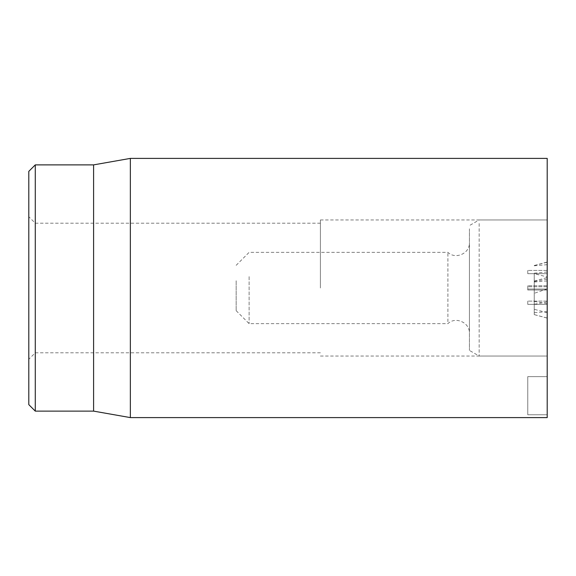 <?xml version="1.0" encoding="UTF-8"?>
<svg xmlns="http://www.w3.org/2000/svg" width="576" height="576" viewBox="0 0 576 576"><rect width="100%" height="100%" fill="white"/><g stroke="black" fill="none" stroke-linecap="round" stroke-linejoin="round"><path stroke-width="0.43" stroke-dasharray="2.88 2.16" d="M35.28 164.88L35.28 411.12M28.8 288L28.8 359.28L28.8 288M320.4 288L320.4 219.96L320.4 288M28.8 404.64L28.8 171.36M547.2 304.358L527.76 304.358L527.76 301.097L527.76 304.358L547.2 304.358L547.2 301.097L547.2 304.358M547.2 301.097L527.76 301.097L547.2 301.097M547.2 289.022L527.76 289.022L527.76 285.761L527.76 289.022L547.2 289.022L547.2 285.761L547.2 289.022M547.2 285.761L527.76 285.761L547.2 285.761M547.2 273.686L527.76 273.686L527.76 270.425L527.76 273.686L547.2 273.686L547.2 270.425L547.2 273.686M547.2 270.425L527.76 270.425L547.2 270.425M527.76 376.625L527.76 414.763L527.76 376.625L527.76 414.763L527.76 376.625L547.2 376.625L547.2 414.763L547.2 376.625L527.76 376.625L547.2 376.625L547.2 414.763L527.76 414.763L547.2 414.763L547.2 376.625L527.76 376.625M547.2 414.763L527.76 414.763L547.2 414.763M547.2 289.994L527.76 289.994L527.76 286.733L527.76 289.994L547.2 289.994L547.2 286.733L547.2 289.994M547.2 286.733L527.76 286.733L547.2 286.733M547.2 288L547.2 356.04L547.2 288M93.6 164.88L93.6 411.12M130.349 417.6L130.349 158.4M547.2 158.4L547.2 417.6M547.2 276.97L547.2 318.096L547.2 276.97L534.24 273.679L534.24 314.626L534.24 273.679M547.2 303.638L534.24 301.457M547.2 288.9L534.24 293.299M236.16 280.764L236.16 310.68L236.16 280.764M249.12 276.631L249.12 323.64L249.12 276.631M447.905 321.775L447.905 252.36L447.905 321.775M469.44 330.991L469.44 242.64L469.44 330.991M469.44 228.83L469.44 350.431L469.44 228.83M479.16 223.517L479.16 356.04L479.16 223.517M547.2 223.517L547.2 356.04L547.2 223.517M547.2 272.045L534.24 273.154M547.2 311.623L534.24 312.732M547.2 318.031L534.24 314.604M547.2 312.725L534.24 309.305M547.2 301.925L534.24 304.294M547.2 279.13L534.24 281.498M547.2 280.915L534.24 282.024M547.2 262.231L534.24 265.522M547.2 264.679L534.24 265.788M320.4 223.2L35.28 223.2L28.8 216.72M320.4 352.8L35.28 352.8L28.8 359.28M320.4 356.04L547.2 356.04L479.16 356.04L469.44 350.431M320.4 219.96L547.2 219.96L479.16 219.96L469.44 225.569M534.24 314.626L547.2 318.096M534.24 281.045L547.2 277.567M534.24 265.5L547.2 262.03M236.16 310.68L249.12 323.64L447.905 323.64C455.393 316.195 469.93 322.452 469.44 333.36M236.16 265.32L249.12 252.36L447.905 252.36C455.393 259.805 469.93 253.548 469.44 242.64"/><path stroke-width="0.86" d="M28.8 288L28.8 404.64L35.28 411.12L35.28 164.88L28.8 171.36L28.8 288M35.28 411.12L93.6 411.12L93.6 164.88L35.28 164.88M130.349 288L130.349 417.6L547.2 417.6L547.2 158.4L130.349 158.4L130.349 288M93.6 411.12L130.349 417.6M93.6 164.88L130.349 158.4"/></g></svg>
